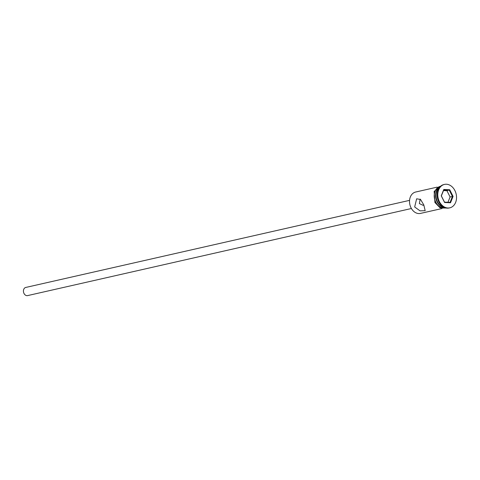 <?xml version="1.0" encoding="UTF-8"?>
<svg xmlns="http://www.w3.org/2000/svg" width="480" height="480" viewBox="0 0 480 480"><rect width="100%" height="100%" fill="white"/><g stroke="black" fill="none" stroke-linecap="round" stroke-linejoin="round"><path stroke-width="0.72" d="M437.244 187.122L415.656 192.024A10.968 8.424 77.2 0 0 411.018 207.792A10.968 8.424 77.2 0 0 420.51 213.408L442.098 208.512M420.162 199.074L419.382 203.58L423.09 205.326L423.858 205.014M411.414 208.512L27.618 295.596A4.176 3.21 -102.8 0 1 24 293.454A4.176 3.21 -102.8 0 1 25.764 287.448L409.566 200.364M414.672 206.964L420.024 210.846L425.172 210.666L423.798 204.894L420.552 199.494L416.64 198.792L414.672 206.964M439.77 187.068A10.968 8.424 77.2 0 0 437.49 201.786A10.968 8.424 77.2 0 0 444.402 207.468M444.504 184.404L443.85 184.554A12.012 9.228 77.2 0 0 438.768 201.828A12.012 9.228 77.2 0 0 449.166 207.978L449.814 207.828A12.012 9.228 77.2 0 0 454.896 190.56A12.012 9.228 77.2 0 0 444.504 184.404A12.012 9.228 77.2 0 0 439.422 201.678A12.012 9.228 77.2 0 0 449.814 207.828M440.412 186.408A10.968 8.424 77.2 0 0 435.792 202.17A10.968 8.424 77.2 0 0 445.266 207.792M440.088 186.72A10.968 8.424 77.2 0 0 437.094 201.876A10.968 8.424 77.2 0 0 444.84 207.648M450.516 202.764L444.6 202.488L441.24 195.84L443.802 189.474L449.718 189.75L453.078 196.398L450.516 202.764L450.042 202.404L452.442 196.434L449.292 190.212L443.754 189.954L441.354 195.918L444.504 202.14L450.042 202.404M447.948 202.302L450.09 196.968L446.946 190.746L449.718 189.75M446.946 190.746L443.502 190.584M450.09 196.968L453.078 196.398M443.754 189.954L443.802 189.474M444.6 202.488L444.504 202.14M440.562 186.264A11.07 8.502 77.2 0 0 435.726 202.218A11.07 8.502 77.2 0 0 445.464 207.852M446.364 208.056L440.046 207.822L434.934 202.53L434.148 191.388L441.294 185.694"/></g></svg>
